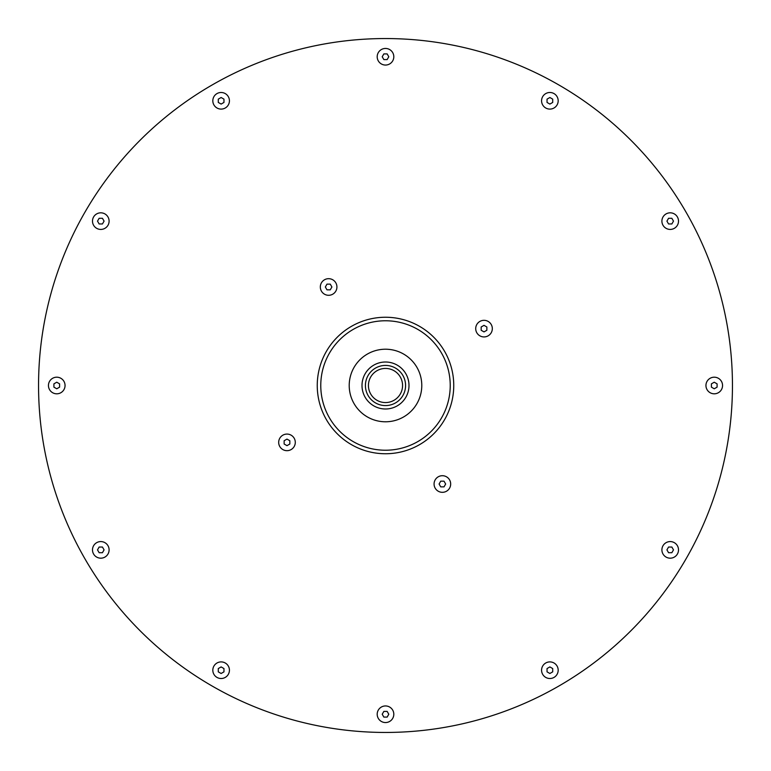 <?xml version="1.0" encoding="UTF-8"?>
<svg xmlns="http://www.w3.org/2000/svg" width="771" height="771" viewBox="0 0 771 771"><rect width="100%" height="100%" fill="white"/><g stroke="black" fill="none" stroke-linecap="round" stroke-linejoin="round"><path stroke-width="1.16" d="M354.467 328.697A64.725 64.725 0 0 0 328.697 416.533A64.725 64.725 0 0 0 416.533 442.303A64.725 64.725 0 0 0 442.303 354.467A64.725 64.725 0 0 0 354.467 328.697M368.104 353.658A36.285 36.285 0 0 0 353.658 402.896A36.285 36.285 0 0 0 402.896 417.342A36.285 36.285 0 0 0 417.342 368.104A36.285 36.285 0 0 0 368.104 353.658M374.234 364.885A23.487 23.487 0 0 0 364.885 396.766A23.487 23.487 0 0 0 396.766 406.115A23.487 23.487 0 0 0 406.115 374.234A23.487 23.487 0 0 0 374.234 364.885M395.128 403.117A20.075 20.075 0 0 1 367.883 395.128A20.075 20.075 0 0 1 375.872 367.883A20.075 20.075 0 0 1 403.117 375.872A20.075 20.075 0 0 1 395.128 403.117M377.318 370.523A17.058 17.058 0 0 0 370.523 393.682A17.058 17.058 0 0 0 393.682 400.477A17.058 17.058 0 0 0 400.477 377.318A17.058 17.058 0 0 0 377.318 370.523M418.219 445.397A68.253 68.253 0 0 0 445.397 352.781A68.253 68.253 0 0 0 352.781 325.603A68.253 68.253 0 0 0 325.603 418.219A68.253 68.253 0 0 0 418.219 445.397M732.45 385.5A346.95 346.95 0 0 0 385.5 38.55A346.95 346.95 0 0 0 38.55 385.5A346.95 346.95 0 0 0 385.5 732.45A346.95 346.95 0 0 0 732.45 385.5M714.245 388.786L717.097 387.138L717.097 383.862L714.245 382.214L711.402 383.862L711.402 387.138L714.245 388.786M671.849 223.966L673.488 221.123L671.849 218.28L668.563 218.28L666.925 221.123L668.563 223.966L671.849 223.966M552.72 102.437L552.72 99.151L549.877 97.512L547.034 99.151L547.034 102.437L549.877 104.075L552.72 102.437M388.786 56.755L387.138 53.903L383.862 53.903L382.214 56.755L383.862 59.598L387.138 59.598L388.786 56.755M223.966 99.151L221.123 97.512L218.28 99.151L218.28 102.437L221.123 104.075L223.966 102.437L223.966 99.151M102.437 218.28L99.151 218.28L97.512 221.123L99.151 223.966L102.437 223.966L104.075 221.123L102.437 218.28M56.755 382.214L53.903 383.862L53.903 387.138L56.755 388.786L59.598 387.138L59.598 383.862L56.755 382.214M99.151 547.034L97.512 549.877L99.151 552.72L102.437 552.72L104.075 549.877L102.437 547.034L99.151 547.034M218.28 668.563L218.28 671.849L221.123 673.488L223.966 671.849L223.966 668.563L221.123 666.925L218.28 668.563M382.214 714.245L383.862 717.097L387.138 717.097L388.786 714.245L387.138 711.402L383.862 711.402L382.214 714.245M547.034 671.849L549.877 673.488L552.72 671.849L552.72 668.563L549.877 666.925L547.034 668.563L547.034 671.849M668.563 552.72L671.849 552.72L673.488 549.877L671.849 547.034L668.563 547.034L666.925 549.877L668.563 552.72M484.015 331.906L486.858 330.267L486.858 326.981L484.015 325.343L481.171 326.981L481.171 330.267L484.015 331.906M331.906 286.985L330.267 284.142L326.981 284.142L325.343 286.985L326.981 289.829L330.267 289.829L331.906 286.985M286.985 439.094L284.142 440.733L284.142 444.019L286.985 445.657L289.829 444.019L289.829 440.733L286.985 439.094M439.094 484.015L440.733 486.858L444.019 486.858L445.657 484.015L444.019 481.171L440.733 481.171L439.094 484.015M722.552 385.5A8.308 8.308 0 0 0 714.245 377.192A8.308 8.308 0 0 0 705.947 385.5A8.308 8.308 0 0 0 714.245 393.808A8.308 8.308 0 0 0 722.552 385.5M677.401 216.969A8.308 8.308 0 0 0 666.057 213.933A8.308 8.308 0 0 0 663.012 225.277A8.308 8.308 0 0 0 674.355 228.312A8.308 8.308 0 0 0 677.401 216.969M554.031 93.599A8.308 8.308 0 0 0 542.688 96.645A8.308 8.308 0 0 0 545.723 107.988A8.308 8.308 0 0 0 557.067 104.943A8.308 8.308 0 0 0 554.031 93.599M385.5 48.448A8.308 8.308 0 0 0 377.192 56.755A8.308 8.308 0 0 0 385.5 65.053A8.308 8.308 0 0 0 393.808 56.755A8.308 8.308 0 0 0 385.5 48.448M216.969 93.599A8.308 8.308 0 0 0 213.933 104.943A8.308 8.308 0 0 0 225.277 107.988A8.308 8.308 0 0 0 228.312 96.645A8.308 8.308 0 0 0 216.969 93.599M93.599 216.969A8.308 8.308 0 0 0 96.645 228.312A8.308 8.308 0 0 0 107.988 225.277A8.308 8.308 0 0 0 104.943 213.933A8.308 8.308 0 0 0 93.599 216.969M48.448 385.5A8.308 8.308 0 0 0 56.755 393.808A8.308 8.308 0 0 0 65.053 385.5A8.308 8.308 0 0 0 56.755 377.192A8.308 8.308 0 0 0 48.448 385.5M93.599 554.031A8.308 8.308 0 0 0 104.943 557.067A8.308 8.308 0 0 0 107.988 545.723A8.308 8.308 0 0 0 96.645 542.688A8.308 8.308 0 0 0 93.599 554.031M216.969 677.401A8.308 8.308 0 0 0 228.312 674.355A8.308 8.308 0 0 0 225.277 663.012A8.308 8.308 0 0 0 213.933 666.057A8.308 8.308 0 0 0 216.969 677.401M385.5 722.552A8.308 8.308 0 0 0 393.808 714.245A8.308 8.308 0 0 0 385.5 705.947A8.308 8.308 0 0 0 377.192 714.245A8.308 8.308 0 0 0 385.5 722.552M554.031 677.401A8.308 8.308 0 0 0 557.067 666.057A8.308 8.308 0 0 0 545.723 663.012A8.308 8.308 0 0 0 542.688 674.355A8.308 8.308 0 0 0 554.031 677.401M677.401 554.031A8.308 8.308 0 0 0 674.355 542.688A8.308 8.308 0 0 0 663.012 545.723A8.308 8.308 0 0 0 666.057 557.067A8.308 8.308 0 0 0 677.401 554.031M492.322 328.619A8.308 8.308 0 0 0 484.015 320.322A8.308 8.308 0 0 0 475.707 328.619A8.308 8.308 0 0 0 484.015 336.927A8.308 8.308 0 0 0 492.322 328.619M328.619 278.678A8.308 8.308 0 0 0 320.322 286.985A8.308 8.308 0 0 0 328.619 295.293A8.308 8.308 0 0 0 336.927 286.985A8.308 8.308 0 0 0 328.619 278.678M278.678 442.381A8.308 8.308 0 0 0 286.985 450.678A8.308 8.308 0 0 0 295.293 442.381A8.308 8.308 0 0 0 286.985 434.073A8.308 8.308 0 0 0 278.678 442.381M442.381 492.322A8.308 8.308 0 0 0 450.678 484.015A8.308 8.308 0 0 0 442.381 475.707A8.308 8.308 0 0 0 434.073 484.015A8.308 8.308 0 0 0 442.381 492.322"/></g></svg>
